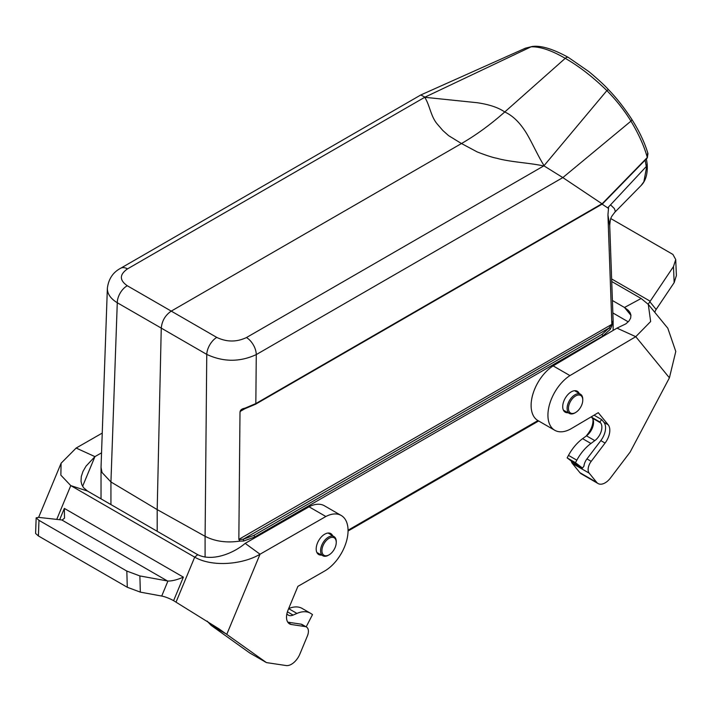 <?xml version="1.0" encoding="UTF-8"?>
<svg xmlns="http://www.w3.org/2000/svg" width="712" height="712" viewBox="0 0 712 712"><rect width="100%" height="100%" fill="white"/><g stroke="black" fill="none" stroke-linecap="round" stroke-linejoin="round"><path stroke-width="1.07" d="M607.923 208.046L602.103 204.148M244.999 408.172L244.857 408.795L240.567 410.877L239.997 412.373C240.06 410.13 241.733 408.733 244.999 408.172L255.831 403.57L602.103 203.659M610.246 329.345A1.415 1.006 -145.9 0 0 609.125 327.983L611.848 324.013L611.599 326.497L610.246 329.345L602.779 336.046L254.62 537.053L243.611 541.022L239.908 541.093L238.84 539.367L239.997 412.373M238.84 539.367L611.653 324.45M609.739 225.686L607.941 214.935L611.848 324.013M607.941 214.935L608.555 207.726M611.599 326.497L613.121 320.542L609.73 225.455C610.513 217.062 610.941 217.409 614.812 212.256L641.12 185.494M602.103 203.801L647.306 157.468C644.226 146.289 638.771 134.176 630.957 121.138L562.836 177.591L602.049 203.819M543.674 165.949C529.399 162.808 510.148 162.096 496.718 158.242C491.173 157.281 480.965 153.365 477.289 151.968L461.492 143.53L448.596 135.645L442.775 130.438L437.052 123.799C430.778 116.332 429.852 105.403 424.744 97.286L477.245 102.724C489.304 104.495 498.471 107.583 504.737 111.989C511.946 115.255 518.469 121.227 524.299 129.887C529.924 137.763 537.649 155.652 544.075 165.62L543.657 165.94M424.966 97.152L127.519 268.878C119.42 274.538 119.331 280.163 127.261 285.735L171.245 311.108L461.492 143.53C476.15 135.058 490.568 124.547 504.737 111.989L565.239 58.34C551.515 50.347 540.114 46.511 531.045 46.832L424.975 97.144L420.783 94.981L120.622 268.282C112.932 272.349 108.509 279.042 107.361 288.342L107.361 288.307M127.519 268.878A14.133 8.161 -120 0 0 120.622 268.282M602.414 203.97L255.537 404.238A1.415 0.819 -120 0 0 255.831 403.57L256.275 354.585C239.891 362.185 223.381 362.123 206.765 354.407A14.133 7.877 -60 0 1 216.751 337.399C226.719 342.161 236.624 342.205 246.459 337.55A14.133 8.161 -120 0 1 256.275 354.585L562.836 177.591L543.906 165.825L606.873 90.602C616.263 100.125 624.291 110.307 630.957 121.138A4.708 1.584 147.6 0 0 631.731 119.224C624.246 107.761 616.467 97.873 608.395 89.561L606.873 90.602M101.042 467.277L102.012 472.483L110.939 481.971L110.939 504.586M127.261 285.735A14.133 8.437 120 0 0 117.275 302.742C110.636 298.675 107.325 293.878 107.361 288.342L101.033 467.277M205.092 557.113L205.092 536.323C215.22 541.476 226.825 543.06 239.908 541.093M216.751 337.399L171.245 311.108C165.309 315.185 161.98 320.854 161.259 328.107L206.765 354.407L205.1 536.323L157.192 509.605L161.259 328.107L117.275 302.742L110.939 481.962L157.192 509.605L157.192 531.286M608.066 207.495L646.274 166.528L645.152 160.129M610.531 204.842L614.349 208.545L615.355 211.393L614.812 212.256M647.181 164.036C647.822 173.639 645.802 180.795 641.111 185.512L643.871 181.72L647.181 164.036L646.398 158.847M606.864 90.602C592.954 77.012 579.078 66.252 565.239 58.34A4.708 2.732 119.9 0 1 568.461 57.476L589.02 71.716C597.813 79.076 604.274 85.022 608.395 89.552M568.461 57.476C553.144 49.012 541.129 45.337 532.407 46.449L525.376 48.202L420.783 94.981M647.68 152.813L647.306 157.468A1.415 0.561 40.4 0 1 647.306 157.904L647.039 158.189A1.415 0.659 -135.8 0 0 647.11 157.69M241.697 410.067L255.537 404.238M243.611 541.022A1.415 0.507 79.2 0 0 243.219 539.233L253.792 535.442L601.952 334.435L609.125 327.983L243.219 539.233L239.036 539.58M631.722 119.215C639.367 131.32 644.778 142.774 647.956 153.57L647.306 157.895A1.415 0.561 40.4 0 1 647.137 157.984M329.095 554.826A10.128 5.847 120 0 0 329.22 554.755A10.128 5.847 120 0 0 336.251 542.571A10.128 5.847 120 0 0 329.175 538.236A10.128 5.847 120 0 0 321.931 550.643A10.128 5.847 120 0 0 329.095 554.826M329.22 554.755L328.561 555.146A11.089 6.399 -60 0 1 328.428 555.226A11.089 6.399 -60 0 1 322.954 555.814A11.089 6.399 -60 0 1 321.165 546.958A11.089 6.399 -60 0 1 328.428 537.124A11.089 6.399 -60 0 1 334.035 536.617A11.089 6.399 -60 0 1 336.269 541.814L336.251 542.571M575.607 412.506A10.128 5.847 120 0 0 575.741 412.426A10.128 5.847 120 0 0 582.772 400.242A10.128 5.847 120 0 0 575.697 395.917A10.128 5.847 120 0 0 568.452 408.323A10.128 5.847 120 0 0 575.607 412.506M575.741 412.426L575.082 412.818A11.089 6.399 -60 0 1 574.949 412.898A11.089 6.399 -60 0 1 569.466 413.485A11.089 6.399 -60 0 1 567.687 404.63A11.089 6.399 -60 0 1 574.949 394.795A11.089 6.399 -60 0 1 580.556 394.288A11.089 6.399 -60 0 1 582.781 399.485L582.772 400.242M173.603 600.67A9.425 1.7 22.5 0 0 161.713 596.051L167.934 581.045C172.073 581.099 177.217 579.799 183.367 577.138L173.603 600.67L219.065 628.91L266.422 662.587L286.135 665.551A14.133 8.161 120 0 0 299.912 653.99L307.379 636.012A9.425 5.438 120 0 0 306.454 627.005A9.425 5.438 120 0 0 305.288 626.604L291.341 624.504A14.605 8.428 -60 0 1 289.544 623.89A14.605 8.428 -60 0 1 288.111 609.926L297.901 586.35L324.645 571.024A32.974 19.037 120 0 0 346.263 541.974A32.974 19.037 120 0 0 341.226 515.488A32.974 19.037 120 0 0 325.856 516.503L309.035 506.793L245.177 543.372L260.031 554.212C243.673 564.171 212.737 567.571 194.696 557.149L70.773 485.602L60.858 475.153L61.099 463.227L76.148 448.044L102.243 433.092M306.454 627.005L302.2 624.549A9.425 5.438 120 0 0 301.043 624.157L287.764 622.154M341.226 515.488L324.405 505.769A32.974 19.037 120 0 0 309.035 506.793M325.856 516.503L260.031 554.212L226.808 634.259L211.144 625.376L249.6 652.877L266.422 662.587M76.148 448.044L94.936 456.623L101.54 452.841M176.051 602.085L194.696 557.149L197.731 554.692L87.469 491.031L70.773 485.602L56.738 519.413M321.539 555.04A12.086 6.978 -60 0 1 318.691 554.514A12.086 6.978 -60 0 1 318.691 540.559A12.086 6.978 -60 0 1 330.777 533.582A12.086 6.978 -60 0 1 332.664 535.78M211.144 625.376L207.13 621.104M197.731 554.692C212.176 561.875 233.376 553.455 245.177 543.372M161.713 596.051L140.335 592.135L127.288 587.267L38.412 535.958L35.6 533.457L36.161 517.846L38.973 520.347L126.825 571.068L139.881 575.937L140.335 592.135M167.934 581.045L139.881 575.937M36.161 517.846L38.43 517.357L62.202 520L64.534 518.105L64.338 508.413L183.367 577.138M82.61 486.305L94.936 456.623L86.036 466.129L82.966 471.46L81.293 476.568L81.026 481.276L81.809 484.632L83.553 487.702L87.469 491.031M286.909 613.744A11.543 6.666 120 0 0 288.342 615.141A11.543 6.666 120 0 0 293.086 615.088L296.948 613.424A32.974 19.037 -60 0 1 310.512 613.272A32.974 19.037 -60 0 1 311.135 613.664L312.506 614.581L306.187 626.854M288.663 608.6A32.974 19.037 -60 0 1 302.182 608.457L310.512 613.272M592.918 419.128A14.605 8.428 -60 0 1 588.245 433.359L586.234 436.011M612.418 300.508L624.495 307.477L641.138 298.488L648.294 304.38L650.643 321.53L635.772 336.687L616.984 328.134L553.126 365.879A32.974 19.037 120 0 0 532.647 394.982A32.974 19.037 120 0 0 537.943 420.57L348.052 530.226M648.294 304.38L667.812 328.241L675.786 351.47L669.413 377.832L630.156 452.049L610.54 477.903A14.133 8.161 -60 0 1 598.08 483.546L581.259 473.827A14.133 8.161 -60 0 1 579.906 472.679L596.736 482.389L589.18 473.151A9.425 5.438 -60 0 1 591.191 461.367L605.067 443.069A14.605 8.428 120 0 0 608.19 424.797L598.276 412.675L571.531 428.482A32.974 19.037 -60 0 1 554.764 430.279A32.974 19.037 -60 0 1 549.468 404.692A32.974 19.037 -60 0 1 569.947 375.589L553.126 365.879M589.18 473.151L572.359 463.441L579.906 472.679M572.359 463.441A9.425 5.438 -60 0 1 571.398 461.145M611.741 281.507L641.138 298.488M612.863 312.951L628.251 321.833M674.157 282.628L673.481 266.555L675.724 259.515L676.391 275.589L674.157 282.628L656.144 309.453A9.425 7.52 -39.3 0 0 654.8 312.337M675.724 259.515L672.902 254.424L610.843 218.593M673.481 266.555L648.178 304.238M603.936 422.341L601.693 419.591L599.869 421.993L591.538 417.188L592.259 418.069A11.543 6.666 -60 0 1 586.483 435.833L582.621 438.663A32.974 19.037 120 0 0 568.487 455.377L567.135 457.878L574.166 463.263L582.487 468.069L583.929 466.173A9.425 5.438 -60 0 1 586.946 458.911L600.821 440.612A14.605 8.428 120 0 0 603.936 422.341L608.19 424.797M594.048 415.176L601.693 419.591M669.413 377.832L635.772 336.687L569.947 375.589M598.08 483.546A14.133 8.161 -60 0 1 596.736 482.389M568.06 412.711A12.086 6.978 -60 0 1 565.212 412.186A12.086 6.978 -60 0 1 564.064 411.198A12.086 6.978 -60 0 1 565.898 397.127A12.086 6.978 -60 0 1 577.298 391.253A12.086 6.978 -60 0 1 579.185 393.451M616.984 328.134L625.901 323.835L628.981 321.023L630.654 318.068L630.93 315.087L630.147 312.764L628.411 310.432L624.495 307.477L630.966 315.389M592.268 416.235L591.538 417.188M599.869 421.993L600.59 422.875A11.543 6.666 -60 0 1 594.805 440.639L590.942 443.469A32.974 19.037 120 0 0 576.818 460.183L575.465 462.684L567.135 457.878M575.465 462.684L582.487 468.069M244.652 408.866L240.273 411.385M246.459 337.55L543.906 165.825M253.792 535.442A1.415 0.819 -120 0 1 254.62 537.053L254.62 537.961M602.779 336.536L602.779 336.046A1.415 0.819 -120 0 0 601.952 334.435M288.111 622.644L291.341 624.504M305.288 626.604L301.043 624.157M59.639 519.733L64.338 508.413M38.973 520.347L38.412 535.958M127.288 587.267L126.825 571.068M167.498 580.992L61.828 519.982M287.417 611.822L293.086 615.088M288.645 608.627L296.948 613.424M588.824 433.688L588.245 433.359M611.644 278.953L650.207 301.221M605.067 443.069L600.821 440.612M586.946 458.911L591.191 461.367M649.842 301.746L656.144 309.453M600.59 422.875L592.259 418.069M594.805 440.639L586.483 435.833M590.942 443.469L582.621 438.663M576.818 460.183L568.487 455.377M101.024 467.695L101.024 498.854M613.13 320.542L613.13 330.413M647.039 158.189L602.432 203.952M525.314 48.229L532.336 46.449M348.052 531.027L538.655 420.979M334.035 536.617L328.125 533.03M322.954 555.814L316.893 552.494M580.556 394.288L574.646 390.701M569.466 413.485L563.414 410.165M38.626 517.384L61.099 463.227M554.764 430.279L537.943 420.57"/></g></svg>
